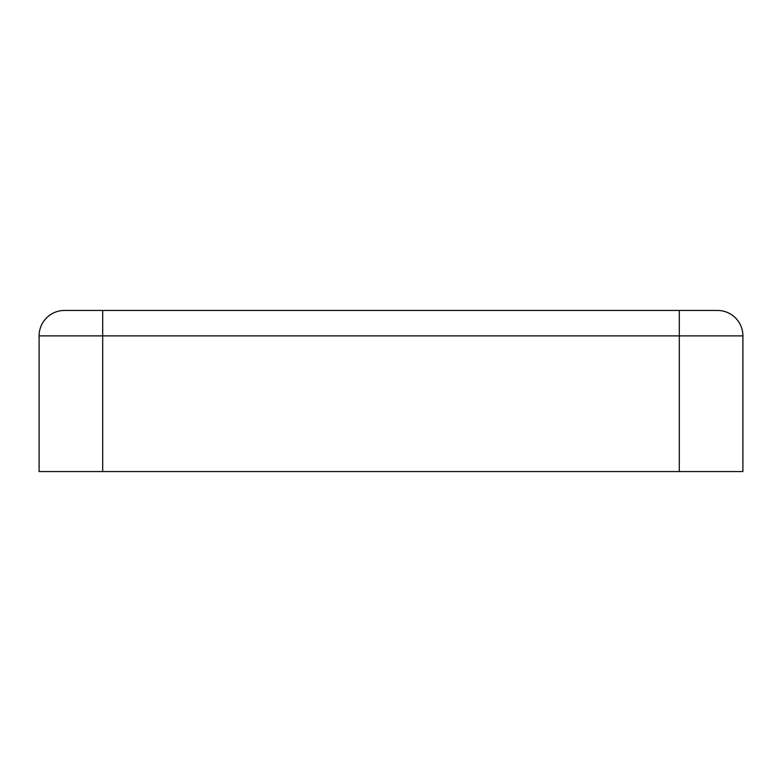 <?xml version="1.0" encoding="UTF-8"?>
<svg xmlns="http://www.w3.org/2000/svg" width="782" height="782" viewBox="0 0 782 782"><rect width="100%" height="100%" fill="white"/><g stroke="black" fill="none" stroke-linecap="round" stroke-linejoin="round"><path stroke-width="1.17" d="M717.465 310.444A25.435 25.435 0 0 1 742.9 335.879A25.435 25.435 0 0 0 717.465 310.444L64.535 310.444L102.696 310.444L102.696 471.556L39.1 471.556L39.1 335.879A25.435 25.435 0 0 1 64.535 310.444A25.435 25.435 0 0 0 39.1 335.879L679.304 335.879L679.304 471.556L102.696 471.556M679.304 310.444L679.304 335.879L742.9 335.879L742.9 471.556L679.304 471.556"/></g></svg>
